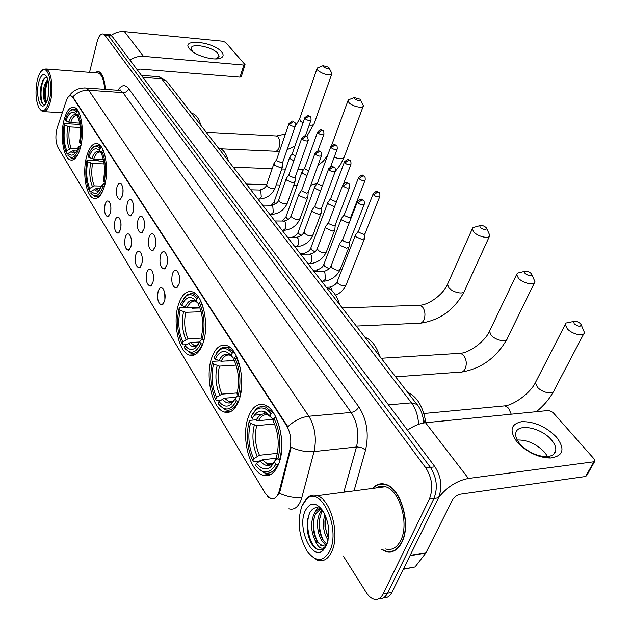 <?xml version="1.0" encoding="UTF-8"?>
<svg xmlns="http://www.w3.org/2000/svg" width="631" height="631" viewBox="0 0 631 631"><rect width="100%" height="100%" fill="white"/><g stroke="black" fill="none" stroke-linecap="round" stroke-linejoin="round"><path stroke-width="0.95" d="M80.563 147.244C84.743 131.84 81.131 109.155 74.348 107.42C69.97 106.45 66.484 110.835 63.905 120.568C59.937 135.886 63.423 158.002 70.246 159.919C74.466 160.96 77.905 156.733 80.563 147.244M238.794 400.717C246.24 382.149 238.668 348.627 226.679 345.543C220.369 343.84 215.423 347.839 211.835 357.525C204.878 376.037 212.055 408.557 224.218 412.035C230.228 413.77 235.087 410 238.794 400.717M202.977 343.351C209.587 325.438 203.111 294.63 192.439 291.885C186.563 290.347 181.933 294.464 178.565 304.237C172.373 322.078 178.534 351.995 189.332 355.072C194.955 356.665 199.506 352.753 202.977 343.351M104.604 185.766C109.21 169.842 105.132 145.69 97.671 143.773C92.986 142.693 89.279 147.047 86.542 156.827C82.188 172.673 86.108 196.194 93.625 198.315C98.128 199.467 101.788 195.287 104.604 185.766M278.508 464.345C286.979 445.107 278.034 408.352 264.468 404.881C257.708 403.012 252.416 406.853 248.59 416.413C240.719 435.611 249.158 471.207 262.953 475.151C269.374 477.044 274.564 473.447 278.508 464.345M172.342 274.012C173.635 270.454 175.268 269.508 177.256 271.172C179.654 274.524 180.221 278.934 178.952 284.4L176.238 287.973C172.295 286.813 170.993 282.16 172.342 274.012M179.196 275.274L179.322 282.956M160.471 255.366C161.725 251.824 163.311 250.854 165.227 252.455C167.53 255.689 168.067 259.996 166.844 265.383L164.17 268.987C160.4 267.86 159.17 263.316 160.471 255.366M167.152 256.73L167.215 263.9M149.019 237.374C150.233 233.849 151.763 232.855 153.625 234.393C155.833 237.516 156.354 241.736 155.171 247.036L152.528 250.665C148.932 249.576 147.764 245.143 149.019 237.374M155.526 238.865L155.541 245.498M137.968 220.006C139.143 216.496 140.626 215.486 142.425 216.969C144.546 219.982 145.043 224.108 143.907 229.337L141.305 232.989C137.866 231.932 136.753 227.602 137.968 220.006M144.31 221.639L144.278 227.712M127.288 203.229C128.432 199.743 129.868 198.71 131.603 200.137C133.646 203.056 134.119 207.086 133.031 212.237L130.467 215.912C127.178 214.887 126.113 210.659 127.288 203.229M133.472 205.028L133.409 210.502M116.972 187.013C118.076 183.542 119.472 182.493 121.152 183.873C123.116 186.689 123.573 190.641 122.517 195.72L119.993 199.412C116.845 198.426 115.836 194.285 116.972 187.013M158.16 291.222C159.367 287.831 160.913 286.924 162.782 288.485C165.141 291.79 165.708 296.144 164.486 301.547L161.922 304.97C158.129 303.787 156.867 299.204 158.16 291.222M164.738 292.745L164.904 299.788M146.794 272.671C147.962 269.295 149.46 268.356 151.274 269.871C153.538 273.057 154.074 277.309 152.899 282.633L150.367 286.08C146.739 284.936 145.548 280.472 146.794 272.671M153.215 274.311L153.309 280.827M135.815 254.758C136.951 251.39 138.402 250.436 140.153 251.895C142.33 254.971 142.851 259.128 141.715 264.381L139.214 267.852C135.744 266.747 134.616 262.378 135.815 254.758M142.078 256.533L142.125 262.488M125.214 237.445C126.318 234.101 127.722 233.131 129.418 234.527C131.508 237.501 132.005 241.578 130.909 246.745L128.448 250.247C125.127 249.174 124.055 244.907 125.214 237.445M114.968 220.716C116.033 217.387 117.398 216.394 119.046 217.75C121.057 220.621 121.531 224.612 120.474 229.708L118.044 233.225C114.866 232.184 113.84 228.02 114.968 220.716M105.054 204.539C106.095 201.218 107.412 200.216 109.005 201.518C110.946 204.302 111.403 208.206 110.378 213.231L107.988 216.772C104.943 215.763 103.965 211.685 105.054 204.539M279.352 490.705L278.523 493.221C276.559 497.725 273.941 499.492 270.66 498.529L265.406 493.584L58.005 147.544C55.489 141.943 55.236 135.326 57.247 127.691L66.318 100.739C67.659 96.985 69.252 95.352 71.106 95.857L72.817 97.403L286.545 425.546C290.615 432.685 291.751 440.651 289.96 449.461L279.352 490.705L280.188 490.595L278.105 494.996M120.04 89.902L119.851 90.407M423.141 418.172L424.702 422.825M110.859 206.921L110.819 210.904M120.923 222.861L120.9 227.57M131.319 239.394L131.327 244.749M122.99 189.008L122.911 193.835M381.842 549.625L385.73 551.439C392.419 553.213 397.798 550.185 401.884 542.368C411.491 524.503 400.803 487.795 385.47 484.332C380.501 482.92 376.155 484.292 372.432 488.441M382.662 483.796L381.834 484.119M105.314 89.389C104.667 79.277 102.38 73.283 98.444 71.39L94.051 72.683M391.599 551.739L390.684 551.533M279.233 493.111L279.217 493.134C286.837 496.739 294.385 498.151 301.894 497.346L300.648 501.061C297.682 507.6 293.762 510.179 288.888 508.783M383.632 597.683C387.079 598.125 389.832 596.35 391.906 592.367L438.513 497.835C442.528 487.282 441.345 476.949 434.972 466.83L111.908 36.03L108.437 35.707L106.749 34.35L105.685 34.248L106.749 34.35L108.437 35.707L430.437 467.397L108.437 35.707L104.951 35.375L103.271 34.011C100.731 33.514 98.688 36.085 97.142 41.709L89.539 72.336M438.513 497.835L433.962 498.482C437.969 487.905 436.794 477.541 430.437 467.397C436.794 477.541 437.969 487.905 433.962 498.482L387.473 593.203L433.962 498.482L429.395 499.129C433.387 488.528 432.211 478.14 425.87 467.965L104.951 35.375M379.215 598.519C382.654 598.977 385.407 597.202 387.473 593.203C385.407 597.202 382.654 598.977 379.215 598.519M84.499 87.938L86.179 88.048L88.726 90.28C82.614 90.059 77.313 92.252 72.825 96.858L287.831 426.753C294.227 420.664 301.239 417.162 308.859 416.255C315.058 426.745 316.786 438.521 314.049 451.567C306.524 452.214 298.897 450.771 291.175 447.245L280.188 490.595M343.28 555.982L366.28 592.493C368.551 596.05 371.067 598.267 373.844 599.15C377.669 600.144 380.738 598.448 383.033 594.039L429.395 499.129M392.395 551.163L393.294 551.234M111.908 36.03L110.22 34.681L109.147 34.579M556.581 437.22C565.431 449.233 563.349 456.174 550.327 458.027C539.891 457.743 529.961 453.594 520.543 445.581L516.915 441.81C509.122 430.689 510.747 423.969 521.79 421.666C534.504 421.508 546.099 426.69 556.581 437.22M519.747 443.672L522.649 446.677C530.15 453.058 538.062 456.363 546.375 456.592C551.975 456.331 555.106 454.241 555.761 450.329C556.077 447.166 554.649 443.711 551.462 439.957C541.209 427.29 516.379 422.794 515.748 433.639C515.417 436.66 516.75 440.004 519.747 443.672M517.231 439.981C527.382 439.783 536.563 443.932 544.766 452.427L547.566 456.528M438.711 497.409C447.095 486.958 457.002 480.641 468.439 478.472L593.921 461.774L595.017 460.859L594.284 459.155L552.882 412.358L548.647 410.473L425.531 422.731L468.439 478.472M407.492 430.192C413.605 425.886 419.615 423.401 425.531 422.731M594.662 461.49L586.696 475.569L585.584 476.5L460.535 494.16C457.018 494.949 454.296 496.944 452.388 500.131L425.822 553.048L415.056 566.961L403.272 569.32M301.941 505.999C297.083 520.859 298.668 535.695 306.69 550.524C315.453 562.316 323.167 562.41 329.832 550.824C341.048 528.226 320.493 484.45 306.492 499.263L301.941 505.999M309.963 554.759L317.377 560.249C323.317 562.04 328.096 559.192 331.709 551.707C340.212 534.623 330.731 499.208 317.125 495.721C313.512 494.53 310.223 495.217 307.265 497.78L302.746 504.272M385.651 549.002C391.867 550.642 396.867 547.826 400.653 540.562C409.543 523.982 399.644 489.956 385.407 486.738C382.149 485.767 379.121 486.162 376.313 487.937M393.223 550.879L394.115 550.879M382.291 549.554L385.715 551.092C392.34 552.843 397.664 549.853 401.71 542.116C411.207 524.432 400.638 488.102 385.454 484.679C380.706 483.314 376.51 484.553 372.882 488.386M325.856 544.324C318.955 541.926 314.64 522.847 319.807 513.413L322.275 509.982M326.558 543.685C322.764 541.004 320.319 535.932 319.215 528.47L319.144 521.032L321.274 513.2L322.859 510.724M322.504 510.195C317.283 506.054 312.952 507.024 309.521 513.113L307.376 520.275L307.439 531.436C309.277 541.453 312.858 547.59 318.182 549.861L320.477 549.987L322.646 549.285L326.298 545.563L324.555 547.495C320.927 549.577 317.716 547.069 314.932 539.978C310.917 531.31 310.57 522.736 313.891 514.241C315.563 510.905 317.835 509.107 320.722 508.838M323.616 545.429L321.565 545.097C317.503 543.046 314.782 538.014 313.394 530.001L313.323 521.23L315.374 514.036L320.777 508.87M328.096 540.27C323.277 532.667 322.212 524.045 324.902 514.407M328.435 538.306L324.989 526.798L324.933 520.993L325.714 516.276M314.932 539.978L321.51 545.468L324.776 545.01L327.568 542.447M327.442 542.865L326.038 544.419M326.487 545.444C330.368 534.094 329.248 522.649 323.127 511.134C316.076 501.763 310.066 501.74 305.089 511.055C296.901 528.021 312.053 561.535 323.277 550.145L326.487 545.444M383.545 483.898L382.701 484.151M378.111 486.998L377.306 487.802M326.298 545.563L324.089 548.457M320.919 549.917L318.276 549.53C309.64 546.911 304.118 523.075 310.413 511.56M317.645 541.737C313.844 534.134 312.747 525.749 314.348 516.584M323.451 540.641C319.743 533.187 318.647 524.96 320.177 515.969M328.483 538.014C325.596 531.389 324.689 524.195 325.77 516.434M314.782 512.688L317.645 507.687M320.627 511.97L321.723 509.532M580.362 323.585C577.846 321.495 575.622 320.793 573.705 321.463L574.234 323.884C578.588 326.834 580.867 327.039 581.064 324.5L580.362 323.585M581.135 324.642L584.448 332.537C584.401 336.993 572.38 334.462 567.348 328.909L565.202 324.571L566.133 323.001L569.785 322.26M273.744 418.755L271.858 418.203C265.856 411.854 260.627 412.516 256.162 420.191L258.576 420.656L273.531 419.307M266.582 412.721L265.817 413.999M265.091 411.862L263.971 413.833M259.325 461.19L253.615 461.821L252.857 460.961C247.1 448.152 245.885 434.94 249.198 421.35L249.789 420.372L256.375 419.781M261.218 414.583L254.301 415.19M271.054 413.739L270.147 416.105C263.301 408.714 257.361 409.487 252.329 418.416L251.059 416.397L255.744 410.079C260.761 406.332 265.864 407.555 271.054 413.739L272.608 412.611L265.509 407.027C262.322 405.962 259.341 406.53 256.572 408.738L252.368 414.007M272.608 412.611L273.278 412.556M275.865 417.059L273.949 418.227C280.125 431.328 281.418 444.973 277.853 459.171L279.604 459.983C283.39 445.107 282.018 430.807 275.502 417.091M249.198 421.35L250.46 423.377C247.565 435.5 248.653 447.276 253.725 458.713L252.857 460.961M277.853 459.171L276.496 457.002C279.588 444.398 278.437 432.259 273.034 420.593L273.949 418.227M253.725 458.713L259.451 455.259L277.388 453.334M274.572 423.953L256.691 425.609L250.46 423.377M271.858 418.203L270.147 416.105M425.854 422.699C423.18 406.758 417.099 396.623 407.602 392.293M278.271 464.929L275.85 464.195C269.816 474.11 263.064 474.551 255.61 465.52L256.486 463.257C261.242 469.267 266.022 470.466 270.825 466.837L274.501 462.026L275.85 464.195M257.353 467.65L264.089 472.745C269.429 474.394 273.933 471.807 277.601 465M277.214 458.145L262.228 459.794L256.486 463.257M274.501 462.026L275.794 459.605L277.545 458.674M531.042 273.357C528.612 271.385 526.459 270.723 524.582 271.369L525.024 273.468C529.141 276.212 531.349 276.433 531.641 274.138L531.042 273.357M531.641 274.138L534.954 281.718C534.922 285.867 523.099 283.398 518.445 278.247L516.608 274.517L517.42 273.136L520.472 272.387M215.203 359.149L214.059 357.327L219.138 350.244C223.445 347.153 227.759 348.17 232.082 353.281L231.261 355.6C225.093 349.101 219.746 350.284 215.203 359.149L221.142 361.279L234.282 360.498M225.496 361.019L234.472 360.9M220.842 400.07L216.449 400.409L215.692 399.541C210.494 387.813 209.397 375.358 212.379 362.178L212.986 361.318L219.186 360.956M232.082 353.281L233.549 352.216L227.665 347.61C224.967 346.695 222.412 347.16 219.99 348.998L216.346 353.21M233.549 352.216L234.204 352.177M236.483 356.231L234.685 357.32C240.237 369.277 241.405 382.118 238.202 395.858L239.851 396.623L241.626 386.251M240.537 369.009L236.16 356.247M212.379 362.178L213.523 364.008C210.912 375.753 211.898 386.858 216.472 397.325L215.692 399.541M238.202 395.858L236.98 393.918C239.756 381.716 238.715 370.287 233.856 359.638L234.685 357.32M216.472 397.325L221.938 394.099L237.232 392.939M236.104 365.104L219.438 366.13L213.523 364.008M234.314 358.345L233.218 357.958L231.261 355.6M379.696 356.263C376.352 346.017 371.47 339.707 365.041 337.348M238.494 401.505L236.404 400.788C230.978 410.678 224.896 411.633 218.176 403.643L218.965 401.434C222.917 406.396 226.947 407.389 231.064 404.424L235.189 398.839L236.404 400.788M219.533 405.299L225.362 409.795C230.37 411.317 234.606 408.572 238.053 401.545M236.183 397.27L224.447 398.185L218.965 401.434M235.189 398.839L236.53 396.718L238.352 395.937M486.067 227.554C483.717 225.693 481.627 225.07 479.789 225.685L480.167 227.515C484.064 230.07 486.209 230.307 486.588 228.233L486.067 227.554M486.588 228.233L489.837 235.418C489.822 239.275 478.172 236.854 473.873 232.074L472.28 228.848L472.998 227.625L475.545 226.9M181.618 305.53L180.584 303.874L185.893 296.184C189.608 293.604 193.275 294.456 196.904 298.723L196.162 300.979C190.586 295.245 185.735 296.759 181.618 305.53L187.273 307.565L199.648 307.155M186.192 344.692L182.824 344.857L182.067 343.974C177.358 333.184 176.357 321.4 179.062 308.622L179.677 307.873L190.964 307.502L192.281 308.228L199.964 307.975M196.904 298.723L198.308 297.706L193.378 293.88L191.445 293.486L187.218 294.709L183.629 298.424M198.308 297.706L198.939 297.69M200.95 301.35L199.254 302.375C204.278 313.339 205.343 325.47 202.441 338.776L204.01 339.486L204.783 336.086M203.829 309.703L200.666 301.358M179.062 308.622L180.095 310.278C177.737 321.668 178.628 332.174 182.777 341.805L182.067 343.974M202.441 338.776L201.344 337.017C203.852 325.21 202.906 314.412 198.513 304.639L199.254 302.375M182.777 341.805L188.006 338.768L202.023 338.098M201.139 311.769L185.735 312.306L180.095 310.278M198.812 303.716L196.162 300.979M339.683 304.607C336.678 295.103 332.277 289.377 326.487 287.42L326.337 287.373M202.646 344.289L200.816 343.595C195.918 353.423 190.42 354.788 184.323 347.697L185.033 345.528C188.346 349.661 191.769 350.497 195.302 348.036L199.719 341.828L200.816 343.595M185.396 348.998L190.467 352.981C195.168 354.385 199.136 351.499 202.385 344.305M199.648 342.01L190.278 342.475L185.033 345.528M199.719 341.828L201.1 339.975L203.561 339.281M360.009 99.177L354.275 97.592L354.504 98.767C357.816 100.834 359.757 101.11 360.333 99.603L360.009 99.177M360.333 99.603L363.401 105.763C363.424 108.84 352.374 106.513 348.998 102.711L347.989 100.652L349.858 99.296M88.813 157.364L88.048 156.133C89.476 151.7 91.282 148.711 93.459 147.173C95.762 145.674 97.979 146.147 100.108 148.593L99.564 150.675C95.447 146.786 91.866 149.019 88.813 157.364L93.696 159.115L103.35 159.477M91.321 191.351L89.894 191.319L89.168 190.428C85.666 182.051 84.917 172.082 86.92 160.519L87.543 160.022L97.71 160.392L98.822 160.984L103.689 161.157M100.108 148.593L101.323 147.725L98.483 145.572L94.342 146.211L92.418 148.025M101.323 147.725L101.883 147.749M103.247 150.423L101.851 151.282C105.551 159.746 106.331 169.96 104.21 181.941L105.377 182.454M104.336 153.396L103.058 150.415M86.92 160.519L87.685 161.749C85.934 172.042 86.605 180.931 89.689 188.417L89.168 190.428M104.21 181.941L103.397 180.647C105.243 170.023 104.541 160.929 101.299 153.372L101.851 151.282M89.689 188.417L94.248 185.885L101.859 186.074M104.091 163.91L92.552 163.508L87.685 161.749M101.394 153.002L99.564 150.675M228.398 160.929C226.371 153.83 223.406 149.594 219.493 148.23L218.373 147.985M91.179 193.614L94.697 196.588C98.002 197.59 100.944 195.145 103.508 189.261M104.273 186.957L103.019 186.397C99.414 195.815 95.352 198.079 90.832 193.189L91.361 191.177C93.309 193.536 95.368 194.009 97.545 192.597L102.206 185.096L103.019 186.397M100.668 188.748L95.936 188.637L91.361 191.177M102.206 185.096L103.618 183.881L105.156 183.511M328.609 67.209L323.025 65.679L323.222 66.728C326.393 68.676 328.286 68.96 328.901 67.58L328.609 67.209M328.901 67.58L331.914 73.511C328.846 75.736 324.176 74.734 317.921 70.514L317.022 68.692L318.623 67.485M66.003 120.939L65.293 119.811C66.697 115.197 68.471 112.137 70.625 110.63C72.636 109.337 74.568 109.739 76.414 111.837L75.909 113.864C72.123 110.386 68.818 112.736 66.003 120.939L70.688 122.627L79.601 123.108M68.274 153.625L67.052 153.578L66.334 152.686C63.1 144.854 62.406 135.326 64.252 124.094L64.875 123.652L74.75 124.173L79.908 124.946M76.414 111.837L77.574 111.009L75.136 109.163L71.492 109.723L69.82 111.269M77.574 111.009L78.118 111.04M79.34 113.493L78.015 114.314C81.423 122.209 82.148 131.966 80.192 143.6L81.257 144.065M80.161 115.741L79.175 113.485M64.252 124.094L64.961 125.23C63.352 135.223 63.968 143.718 66.815 150.73L66.334 152.686M80.192 143.6L79.443 142.401C81.139 132.092 80.492 123.408 77.51 116.349L78.015 114.314M66.815 150.73L71.208 148.317L77.708 148.585M80.192 127.462L69.639 126.918L64.961 125.23M68.818 122.177C71.311 115.094 74.221 113.028 77.55 115.994L75.909 113.864M200.887 125.403C199.057 118.833 196.383 114.921 192.865 113.675L191.611 113.43M80.24 148.451L79.096 147.946C75.783 157.214 72.037 159.651 67.872 155.242L71.287 158.278C74.064 159.146 76.611 157.166 78.922 152.347M67.872 155.242L68.361 153.27C70.049 155.289 71.839 155.691 73.732 154.477C75.554 153.207 77.092 150.628 78.354 146.755L79.096 147.946M76.596 151.006L72.762 150.848L68.361 153.27M78.354 146.755L80.997 145.359M355.829 234.551L355.379 235.292L355.994 236.822L362.328 239.583L364.608 238.384L365.089 233.565M358.566 230.883L358.881 232.326L363.464 234.322L365.112 233.454L379.783 196.501M341.765 218.01L341.355 218.697L341.939 220.148L348.162 222.853L349.258 222.743M344.447 214.343L344.755 215.699L349.251 217.656L350.907 216.827L365.097 180.182M328.167 201.999L327.789 202.646L328.341 204.018L334.596 206.676M330.794 198.347L331.086 199.617L335.511 201.534L336.599 201.368M315.003 186.508L314.656 187.107L315.177 188.409L320.509 190.964M317.582 182.856L317.866 184.063L322.362 185.94M302.257 171.498L302.43 173.296L306.942 175.67M304.781 167.862L305.057 168.99L308.701 170.772M289.905 156.953L290.086 158.657L293.841 160.802M292.39 153.325L292.65 154.398L295.529 155.991M340.062 243.101L339.588 243.881L340.188 245.435L346.648 248.259L349.014 246.981L349.471 242.083M342.807 239.386L343.106 240.861L347.776 242.896L349.495 241.981L364.197 204.405M325.975 226.079L325.541 226.805L326.109 228.28L332.45 231.041L334.824 229.81L335.25 224.951M328.664 222.364L328.956 223.745L333.547 225.748L335.266 224.865L349.471 187.612M312.361 209.618L311.966 210.297L312.503 211.693L318.726 214.398L321.108 213.215L321.495 208.388M315.003 205.911L315.279 207.213L319.783 209.169L321.51 208.317L335.25 171.395M299.189 193.693L298.834 194.324L299.339 195.649L305.451 198.3L307.841 197.156L308.196 192.376M301.784 189.994L302.06 191.217L306.477 193.133L308.204 192.321L321.495 155.723M286.45 178.281L286.6 180.119L292.61 182.722L295 181.625L295.324 176.885M288.99 174.59L289.258 175.741L293.604 177.626L295.332 176.838L308.196 140.563M274.122 163.35L274.272 165.093L280.18 167.641L282.57 166.584L282.862 161.883M276.615 159.675L276.867 160.755L281.134 162.601L282.869 161.844L295.324 125.892M221.56 51.9C224.068 54.984 223.516 57.145 219.911 58.383C213.223 60.71 196.044 55.765 190.373 49.849L189.529 48.942C180.072 38.231 213.286 41.496 221.56 51.9M215.281 58.935L216.488 58.667L219.052 56.396L217.837 53.477C212.686 46.844 191.232 42.648 191.106 48.319L193.047 51.994M130.002 60.166C134.285 57.279 138.781 56.001 143.482 56.34L243.826 65.056L245.065 64.654L225.614 42.419L222.798 41.236L124.465 31.629L143.482 56.34M111.245 35.304C115.418 32.473 119.827 31.25 124.465 31.629M245.025 64.756L241.255 76.722L240.017 77.14L140.043 69.079L137.179 69.733M37.213 80.547C35.099 92.094 35.778 101.354 39.248 108.327C43.129 113.083 46.513 110.362 49.415 100.163C53.17 85.437 48.335 65.45 42.34 70.246C40.163 71.8 38.459 75.231 37.213 80.547M40.171 109.518L42.522 111.569C45.842 112.342 48.54 108.713 50.622 100.684C53.769 88.143 51.127 70.286 46.008 68.968L43.2 69.386L41.875 70.593M45.968 103.334L44.47 100.905C42.853 96.851 42.853 91.511 44.462 84.909L47.727 79.23M46.536 102.206L45.148 99.824C43.981 95.62 44.131 90.675 45.582 84.988L47.988 80.113M47.988 97.75L48.847 85.532M44.47 100.905L46.449 102.396M47.972 97.837C49.636 88.924 49.139 81.762 46.465 76.351C43.397 72.675 40.778 74.821 38.601 82.779C35.833 93.948 39.414 109.116 44.075 105.543C45.7 104.399 47.002 101.828 47.972 97.837M47.175 77.708L45.747 77.558L44.044 78.694L41.472 84.018C39.911 90.407 39.84 96.125 41.252 101.181C42.198 103.997 43.405 105.14 44.864 104.596L44.075 105.543M105.219 89.381C104.572 79.403 102.309 73.488 98.42 71.618L94.295 72.699M104.636 89.342C103.989 80.161 101.875 74.718 98.278 73.015L96.614 72.88M44.067 104.746L44.067 104.746C39.927 103.579 39.808 84.128 44.856 77.968M46.544 102.19C44.667 95.32 45.172 88.072 48.066 80.437M41.512 101.914L41.37 101.481C39.706 94.847 40.187 87.859 42.821 80.508M45.669 101.118C44.265 94.855 44.722 88.308 47.033 81.47M286.545 425.546L287.121 425.491M289.96 449.461L290.804 449.375M72.817 97.403L73.283 97.434M343.832 492.204L356.483 446.961C359.299 434.175 357.525 422.667 351.144 412.437L123.006 92.647L120.347 90.446L118.62 90.32M117.934 90.272C121.523 84.814 125.096 84.27 128.653 88.64C127.683 91.243 125.798 92.576 123.006 92.647L88.726 90.28L308.859 416.255L351.144 412.437C354.606 411.83 357.17 409.969 358.826 406.853C366.887 419.615 369.135 434.002 365.562 450.013L354.015 490.871M365.562 450.013L362.139 447.868L357.122 446.914L314.049 451.567L301.894 497.346M268.53 497.969L267.512 496.392M268.845 475.293L268.372 474.512M128.653 88.64L358.826 406.853M383.033 594.039L391.906 592.367M425.87 467.965L434.972 466.83M346.474 491.857L343.942 491.825M418.582 424.332C418.085 415.726 415.719 408.557 411.491 402.838L388.507 404.865M417.643 405.236L416.957 404.368L411.491 402.838L161.694 78.804L142.906 77.361M167.223 81.943L166.474 80.981L161.694 78.804L159.012 76.73L157.253 76.596M410.142 555.375L426.059 552.661M585.584 476.5L593.921 461.774M425.822 553.048L409.953 555.753M403.414 569.028L415.056 566.961M536.176 381.108L535.411 382.591L537.352 387.095C542.092 392.782 553.837 395.093 554.073 390.408L583.707 333.957M502.079 406.112L505.045 405.836L508.539 408.154L511.252 414.196M269.579 415.427L268.625 415.024C264.61 413.826 261.258 415.703 258.576 420.656M254.277 425.144C251.801 435.8 252.763 446.149 257.164 456.197M256.691 425.609C254.34 435.784 255.263 445.667 259.451 455.259M259.94 460.74C264.168 465.915 268.404 466.893 272.639 463.682L275.794 459.605M262.228 459.794L267.568 463.959L272.592 463.714L274.083 462.791M458.161 353.423L460.598 353.273L463.58 355.269C466.475 359.386 467.011 363.89 465.189 368.772C463.801 371.47 461.955 372.598 459.652 372.148L395.637 376.841M490.058 330.092L489.475 331.322L491.147 335.203C495.532 340.495 507.103 342.743 507.308 338.366L534.386 282.901M230.023 355.127C226.474 354.409 223.516 356.46 221.142 361.279M217.135 365.664C214.903 375.981 215.77 385.746 219.746 394.951M232.981 357.73C227.578 352.153 222.861 353.179 218.831 360.806M219.438 366.13C217.324 375.981 218.16 385.304 221.938 394.099M222.246 399.044C225.756 403.304 229.329 404.124 232.949 401.49L234.882 399.462M224.447 398.185L228.856 401.6L232.902 401.529L234.054 400.93M417.927 305.286L419.938 305.215L422.494 306.934C425.152 310.736 425.641 315.019 423.969 319.791C422.652 322.52 420.909 323.671 418.732 323.253L356.31 326.069M447.915 283.398L447.466 284.415L448.909 287.783C452.979 292.713 464.392 294.914 464.558 290.828L489.396 236.388M195.642 301.129C192.305 300.482 189.513 302.628 187.273 307.565M183.526 311.84C181.507 321.834 182.296 331.07 185.9 339.549M197.874 303.132C192.983 298.218 188.716 299.536 185.064 307.092M185.735 312.306C183.818 321.849 184.575 330.668 188.006 338.768M188.164 343.256C191.106 346.798 194.135 347.484 197.243 345.299L198.694 343.911M190.278 342.475L193.954 345.291L197.203 345.331M195.302 348.036L198.063 344.952M334.201 157.158C339.723 159.28 343.059 159.272 344.21 157.119L363.204 106.276M100.432 152.063C97.758 151.685 95.51 154.043 93.696 159.115M90.612 163.05C89.121 172.066 89.712 179.882 92.386 186.484M101.228 152.812C97.616 149.508 94.461 151.456 91.755 158.657M92.552 163.508C91.132 172.105 91.7 179.567 94.248 185.885M94.066 189.237C95.794 191.24 97.608 191.611 99.517 190.373L99.856 190.12M95.936 188.637L98.018 190.183L99.722 190.31M275.676 135.941L278.011 136.966C279.888 139.743 280.235 143.276 279.06 147.551C278.011 150.32 276.638 151.55 274.942 151.235L220.858 148.813M299.686 118.612L300.356 120.978L302.998 122.982M309.229 125.104C312.156 125.443 313.781 124.977 314.112 123.708L331.764 73.937M77.006 115.465C74.505 115.173 72.399 117.563 70.688 122.627M67.769 126.468C66.389 135.223 66.933 142.693 69.41 148.877M69.639 126.918C68.329 135.271 68.858 142.401 71.208 148.317M70.956 151.416C72.455 153.12 74.032 153.443 75.688 152.371L75.823 152.276M72.762 150.848L74.545 152.166L75.799 152.316M373.26 193.551L373.126 193.891C378.064 189.213 376.715 192.021 379.073 192.487L377.717 191.99L373.599 194.955C376.455 197.053 378.561 197.456 379.909 196.178C379.957 193.717 379.681 192.487 379.073 192.487L379.278 192.707M337.396 281.087L337.916 283.335C341.671 286.166 344.447 286.584 346.238 284.581L364.418 238.857M328.996 287.152L329.887 287.129L331.204 288.186L332.158 290.93M358.432 231.222L373.126 193.891L373.599 194.955M358.645 177.358L358.526 177.666C363.519 173.02 361.926 175.812 364.379 176.27L363.03 175.765L358.976 178.683C361.784 180.726 363.858 181.129 365.207 179.89C365.231 177.445 364.947 176.238 364.379 176.27L364.576 176.491M323.948 264.137L324.452 266.258L329.09 268.656M315.768 270.036L316.596 270.021L318.19 271.63M344.329 214.658L358.526 177.666L358.976 178.683M344.526 161.702L344.416 161.986C349.195 157.419 347.791 160.116 350.166 160.589L348.825 160.085L344.841 162.948C347.602 164.936 349.653 165.338 350.994 164.139C351.002 161.741 350.726 160.558 350.166 160.589L350.371 160.81M310.925 247.731L311.422 249.734L314.893 251.808M302.959 253.465L304.741 254.183M330.683 198.631L344.416 161.986L344.841 162.948M330.865 146.558L330.77 146.818C336.055 142.164 333.909 145.059 336.426 145.43L335.093 144.909L331.172 147.725C333.886 149.673 335.913 150.068 337.246 148.908C337.246 146.55 336.97 145.39 336.426 145.43L336.631 145.651M298.321 231.829L298.794 233.73L301.247 235.395M317.48 183.124L330.77 146.818L331.172 147.725M317.645 131.895L317.559 132.131C322.181 127.667 320.753 130.27 323.127 130.751L321.802 130.231L317.937 132.991C320.611 134.892 322.615 135.286 323.948 134.174C323.916 131.824 323.64 130.688 323.127 130.751L323.324 130.972M286.103 216.425L286.435 218.058L288.122 219.422M304.694 168.098L317.559 132.131L317.937 132.991M304.844 117.697L304.765 117.918C309.269 113.509 307.889 116.049 310.247 116.546L308.93 116.009L305.128 118.731C307.762 120.592 309.742 120.978 311.059 119.906C311.028 117.595 310.752 116.475 310.247 116.546L310.452 116.759M274.264 201.486L274.588 203.032L275.495 203.884M292.311 153.554L304.765 117.918L305.128 118.731M357.525 201.415L357.391 201.762C362.415 196.959 361.074 199.846 363.495 200.35L362.06 199.822L357.856 202.851C360.766 205.012 362.928 205.422 364.332 204.065C364.363 201.573 364.087 200.335 363.495 200.35L363.708 200.587M322.67 271.559L323.577 271.543L324.886 272.592L325.462 279.312L322.851 281.292L321.644 281.316M331.291 265.335L331.819 267.591C335.716 270.494 338.587 270.928 340.432 268.893L348.825 247.478M342.672 239.733L357.391 201.762L357.856 202.851M342.885 184.749L342.759 185.072C347.697 180.332 346.324 183.148 348.762 183.66L347.334 183.124L343.201 186.098C346.064 188.204 348.194 188.606 349.59 187.304C349.613 184.859 349.337 183.645 348.762 183.66L348.975 183.897M309.119 254.151L311.209 255.145L311.761 261.739L309.214 263.734L308.038 263.75M317.511 248.109L318.024 250.231C321.865 253.063 324.697 253.496 326.527 251.524C323.332 258.686 317.85 262.748 310.073 263.719M328.546 222.688L342.759 185.072L343.201 186.098M328.743 168.651L328.625 168.942C333.46 164.249 332.135 167.034 334.525 167.538L333.113 166.994L329.043 169.92C331.859 171.971 333.965 172.366 335.353 171.111C335.353 168.682 335.077 167.491 334.525 167.538L334.738 167.775M296.018 237.327L297.974 238.273L298.51 244.749L296.018 246.753L294.882 246.76M304.181 231.443L304.686 233.446C308.464 236.215 311.264 236.641 313.086 234.732C309.963 241.854 304.536 245.861 296.822 246.753M314.893 206.211L328.625 168.942L329.043 169.92M315.066 153.081L314.964 153.357C319.728 148.719 318.347 151.432 320.769 151.953L319.365 151.401L315.358 154.272C318.127 156.275 320.209 156.669 321.589 155.455C321.573 153.073 321.305 151.905 320.769 151.953L320.982 152.189M283.335 221.039L285.173 221.954L285.701 228.312L283.264 230.331L282.152 230.323M291.293 215.313L291.782 217.206C295.505 219.911 298.266 220.337 300.08 218.492C297.02 225.575 291.664 229.518 284.005 230.331M301.689 190.27L314.964 153.357L315.358 154.272M301.847 138.023L301.752 138.276C307.123 133.527 304.907 136.509 307.463 136.88L306.067 136.328L302.131 139.143C304.852 141.099 306.903 141.494 308.283 140.319L307.676 137.116M271.054 205.28L272.789 206.156L273.294 212.395L270.912 214.43L269.831 214.414M278.815 199.704L279.288 201.486C282.956 204.129 285.685 204.554 287.491 202.764C284.494 209.807 279.202 213.696 271.606 214.437M288.903 174.842L301.752 138.276L302.131 139.143M289.053 123.455L288.974 123.676C293.541 119.164 292.177 121.759 294.59 122.296L293.202 121.736L289.321 124.504C292.003 126.421 294.03 126.807 295.403 125.672C295.355 123.345 295.079 122.217 294.59 122.296L294.803 122.532M259.152 190.018L260.784 190.854L261.273 196.99L258.955 199.033L257.89 199.01M266.732 184.575L267.189 186.263C270.802 188.843 273.507 189.268 275.297 187.541C272.363 194.537 267.134 198.371 259.593 199.041M276.536 159.903L288.974 123.676L289.321 124.504M240.017 77.14L243.826 65.056M108.958 216.141L107.988 216.772M119.085 232.539L118.044 233.225M129.56 249.49L128.448 250.247M140.405 267.031L139.214 267.852M151.645 285.18L150.367 286.08M163.287 303.976L161.922 304.97M121.018 198.757L119.993 199.412M131.564 215.195L130.467 215.912M142.48 232.2L141.305 232.989M153.798 249.797L152.528 250.665M165.519 268.033L164.17 268.987M177.69 286.931L176.238 287.973M271.251 474.173L262.953 475.151M96.519 198.371L93.625 198.315M194.845 354.764L189.332 355.072M230.97 411.459L224.218 412.035M72.668 160.006L70.246 159.919M69.024 96.243C72.928 90.375 78.646 87.646 86.179 88.048L120.347 90.446L120.71 89.941L119.346 90.375M103.271 34.011L110.22 34.681M423.685 422.983C423.724 420.159 422.904 416.357 421.216 411.578C419.552 407.926 418.132 405.52 416.957 404.368L166.474 80.981L159.012 76.73L141.399 75.357M546.375 456.592L550.327 458.027M522.649 446.677L520.543 445.581M555.761 450.329L553.592 454.344M321.565 545.097L320.658 545.239M326.251 543.985L324.555 547.495M324.239 548.142L323.277 550.145M386.196 484.584L385.454 484.679M385.407 486.738L317.125 495.721M306.492 499.263L307.265 497.78M318.276 549.53L317.582 549.64M536.413 411.688C543.543 405.867 549.167 399.273 553.277 391.93M573.705 321.463L566.133 323.001M423.874 413.502L505.045 405.836C513.634 404.928 530.111 393.468 535.411 382.591L565.202 324.571M269.177 414.977L268.625 415.024L270.888 417.012M268.009 406.821L265.509 407.027M255.744 410.079L256.572 408.738M273.002 463.351L267.568 463.959C266.984 464.779 268.68 464.684 272.639 463.682L270.825 466.837M462.152 371.967C481.477 368.457 496.321 357.682 506.685 339.636M524.582 271.369L517.42 273.136M381.25 358.266L460.598 353.273C469.141 352.737 484.695 341.931 489.475 331.322L516.608 274.517M230.055 347.484L227.665 347.61M219.138 350.244L219.99 348.998M233.241 401.253L228.856 401.6C228.406 402.278 229.771 402.247 232.949 401.49L231.064 404.424M420.798 323.151C439.894 320.256 454.32 309.829 464.077 291.877M479.789 225.685L472.998 227.625M342.286 307.96L419.938 305.215C428.41 304.986 443.136 294.772 447.466 284.415L472.28 228.848M195.649 293.817L193.378 293.88M185.893 296.184L186.768 295.016M197.243 345.299C194.671 345.859 193.575 345.859 193.954 345.291L197.479 345.11M310.799 185.175L317.141 183.518M335.187 171.569L340.48 164.683L344.21 157.119M354.275 97.592L348.47 99.832M331.575 145.493L347.989 100.652M246.295 184.039L266.716 184.607M276.22 184.867L280.022 184.978M293.675 185.356L297.162 185.451M100.321 145.651L98.483 145.572M93.459 147.173L94.342 146.211M219.493 148.23L218.523 148.182M99.714 190.223L98.018 190.183L99.517 190.373L97.545 192.597M317.874 165.693L323.451 161.023L327.647 155.344M233.304 167.254L272.19 168.658M281.734 168.998L285.551 169.132M297.903 169.581L303.464 169.778M275.889 151.274L279.533 151.164M287.089 149.657L294.851 146.282M306.808 136.367L314.112 123.708M323.025 65.679L317.456 67.967M295.063 126.65L299.528 119.062L317.022 68.692M76.848 109.266L75.136 109.163M70.625 110.63L71.492 109.723M192.865 113.675L191.745 113.604M75.862 152.221L74.545 152.166L75.688 152.371L73.732 154.477M206.219 132.289L276.591 135.988L285.425 134.001M355.379 235.292L337.206 281.576C336.213 284.124 333.775 285.977 329.887 287.129L326.219 287.215M358.471 231.072L355.434 235.079M346.033 285.086C343.966 289.645 340.48 293.029 335.582 295.237M341.355 218.697L323.774 264.586C322.867 267.094 320.469 268.901 316.596 270.021L312.944 270.076M344.36 214.508L341.403 218.5M350.883 216.914L350.678 219.067M327.789 202.646L310.775 248.149C309.971 250.578 307.62 252.353 303.732 253.465L300.088 253.488M330.723 198.497L327.836 202.456M350.891 164.415L343.603 183.7M314.656 187.107L298.179 232.216C297.461 234.401 295.395 236.104 291.964 237.319M317.511 182.99L314.695 186.926M337.159 149.161L330.66 166.765M301.933 172.066L285.977 216.78L281.962 221.031M304.726 167.98L301.981 171.892M323.861 134.403L317.89 150.951M289.613 157.482L274.146 201.81L271.417 205.241M292.334 153.436L289.653 157.316M272.963 214.351L270.415 215.179M310.988 120.119L305.42 135.894M340.227 269.405C336.844 276.331 331.362 280.282 323.774 281.268M314.191 271.693L323.577 271.543C327.615 270.36 330.123 268.459 331.094 265.832L339.588 243.881M342.712 239.575L339.644 243.653M300.656 254.214L309.971 254.151C314.057 252.952 316.51 251.091 317.338 248.567L325.541 226.805M328.585 222.538L325.596 226.592M326.527 251.524L334.651 230.268M287.562 237.311L296.799 237.327C300.837 236.183 303.251 234.361 304.032 231.861L311.966 210.297M314.924 206.061L312.014 210.091M313.086 234.732L320.958 213.625M274.895 220.96L284.06 221.047C288.044 219.967 290.41 218.184 291.159 215.699L298.834 194.324M301.721 190.128L298.881 194.135M300.08 218.492L307.699 197.542M262.638 205.13L271.732 205.296C275.692 204.231 278.011 202.488 278.689 200.059L286.119 178.873M288.935 174.708L286.166 178.691M287.491 202.764L294.874 181.98M250.767 189.805L259.783 190.034C263.726 188.992 266.006 187.289 266.621 184.899L273.815 163.902M276.559 159.777L273.854 163.729M275.297 187.541L282.459 166.907M216.488 58.667L219.911 58.383M192.905 51.86L190.373 49.849M219.052 56.396L218.862 57.019M62.288 112.712L44.17 111.663M46.481 102.325L45.945 102.293M99.091 71.674L98.42 71.618M98.278 73.015L46.008 68.968M42.34 70.246L43.2 69.386M45.471 100.708L45.148 99.824"/></g></svg>

